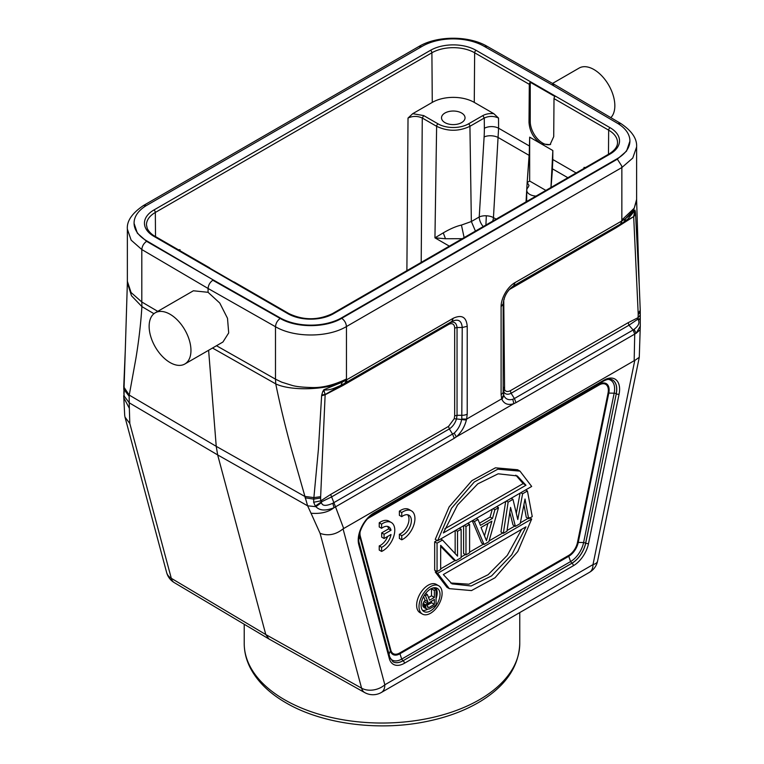 <?xml version="1.0" encoding="UTF-8"?>
<svg xmlns="http://www.w3.org/2000/svg" width="764" height="764" viewBox="0 0 764 764"><rect width="100%" height="100%" fill="white"/><g stroke="black" fill="none" stroke-linecap="round" stroke-linejoin="round"><path stroke-width="1.15" d="M411.452 510.868L409.074 509.502A16.798 9.703 120 0 0 399.371 511.164L401.749 512.539A16.798 9.703 -60 0 1 411.452 510.868A16.798 9.703 -60 0 1 413.763 525.174A16.798 9.703 -60 0 1 401.749 539.804L401.749 535.659A11.756 6.79 120 0 0 410.459 525.498A11.756 6.79 120 0 0 408.931 515.232A11.756 6.79 120 0 0 401.749 516.684L401.749 512.539M401.749 539.804L399.371 538.439L399.371 534.284A11.756 6.79 120 0 0 407.661 525.221A11.756 6.79 120 0 0 407.623 514.764M401.749 516.684L399.371 515.318L399.371 511.164M455.163 530.627L455.163 553.594M440.666 546.384L453.358 559.429L455.736 560.805L440.666 545.315L440.666 569.505L437.056 571.587L434.678 570.221L434.678 541.791L437.056 540.425M463.595 525.756L463.595 553.518L465.973 554.893L469.593 552.802L469.593 524.381L465.973 526.472L465.973 554.893M472.257 520.752L481.673 543.08L484.051 544.455L474.406 521.602L472.601 520.551M492.302 509.187L490.106 517.047L479.525 523.159M520.093 493.133L516.321 513.351M523.923 504.622L526.262 517.343L528.64 518.718L525.021 499.026L520.198 523.588L515.385 526.367L510.562 507.382L506.943 531.238L503.333 533.32L508.156 502.12L506.341 501.079M509.808 512.377L513.007 524.992L515.385 526.367M505.663 501.471L500.955 531.954L503.333 533.32M519.988 471.13L517.61 469.755L495.435 467.816L471.885 480.651L449.137 506.904L435.251 539.374L437.629 540.75L531.677 486.448L519.988 471.13L497.813 469.182L474.253 482.027L451.514 508.28L437.629 540.75M435.251 571.969L446.93 587.268L449.308 588.643L437.629 573.344L435.251 571.969L436.483 571.262M528.067 518.384L520.351 522.843M514.812 526.043L507.057 530.512M502.76 532.995L489.094 540.883M483.478 544.13L469.593 552.143M465.4 554.559L461.15 557.013M455.163 560.48L440.666 568.846M438.727 585.778L436.349 584.412A16.331 9.426 120 0 0 428.184 585.214A16.331 9.426 120 0 0 417.516 599.606A16.331 9.426 120 0 0 420.019 612.69L422.397 614.065A16.331 9.426 -60 0 1 419.006 606.587A16.331 9.426 -60 0 1 430.562 586.59A16.331 9.426 -60 0 1 438.727 585.778A16.331 9.426 -60 0 1 442.108 593.256A16.331 9.426 -60 0 1 430.562 613.253A16.331 9.426 -60 0 1 422.397 614.065M387.472 526.396A11.756 6.79 120 0 1 388.637 528.869L381.694 532.871L381.694 537.14L384.072 538.505L391.015 534.504A11.756 6.79 -60 0 1 381.599 547.291L381.599 551.436L379.231 550.07L379.231 545.916A11.756 6.79 120 0 0 387.692 536.423M381.599 528.316L379.231 526.95L379.231 522.796L381.599 524.171L381.599 528.316A11.756 6.79 -60 0 1 388.781 526.874A11.756 6.79 -60 0 1 391.015 530.245L384.072 534.246L384.072 538.505M381.599 551.436A16.798 9.703 120 0 0 393.613 536.806A16.798 9.703 120 0 0 391.302 522.5L388.924 521.134A16.798 9.703 120 0 0 379.231 522.796M124.694 415.349L123.806 397.757L129.345 408.339L129.813 423.495L124.99 417.106L124.675 415.148M123.863 393.45L125.286 350.294L123.739 386.918M129.345 408.339L129.25 402.829L124.074 395.933L123.883 393.345M123.739 386.956L123.988 389.535L129.145 396.249L129.25 402.829L217.664 454.924L216.231 446.338L208.62 350.275M123.73 388.465L124.179 392.877M123.854 391.76L124.14 395.723M129.145 396.249L129.25 395.093L123.749 386.909M634.836 211.838L634.979 210.081C633.509 212.182 630.405 214.98 625.687 218.466L633.528 210.167L636.632 200.636L639.277 286.118L635.543 213.739L633.671 216.365L634.941 210.415L628.046 218.886L624.026 221.894L625.726 218.485L621.925 220.93L620.454 224.138L513.589 285.822L515.051 282.594C507.649 286.643 501.012 298.065 501.098 306.746L503.17 303.871L503.17 391.665L503.82 395.466L501.967 399.534C504.326 404.06 508.289 405.436 513.866 403.64L456.299 436.874C461.255 432.434 464.607 426.837 466.365 420.085L466.623 419.092L461.79 419.025L461.599 419.837C460.425 425.185 457.961 429.597 454.217 433.092L332.779 503.266L334.03 507.716L335.52 506.847L330.65 494.461L320.737 500.878A56.192 32.441 -60 0 1 320.632 497.994L320.641 496.676L313.851 497.612L304.721 496.399L216.231 446.338L129.25 395.093L135.868 358.622C138.819 340.801 140.834 323.458 141.913 306.622L131.503 295.783L127.359 282.766L125.286 350.409M153.956 313.698L141.913 306.622L141.808 301.99L131.074 292.526L127.359 281.314A50.414 50.414 0 0 0 127.359 283.148M640.175 329.733L636.068 333.333L634.12 329.294L633.136 329.981L634.722 334.107L636.068 333.333L640.28 326.152L639.277 357.294L634.769 360.465L592.998 564.606A16.798 6.857 11.6 0 0 597.572 561.12L639.277 357.304M589.512 572.303A16.798 9.703 -120 0 0 592.998 564.606L384.836 684.792A16.798 9.703 60 0 1 381.351 692.48L589.512 572.303A16.798 16.798 0 0 0 597.572 561.12M268.832 638.78L265.796 634.559L217.664 454.924L307.615 505.816L311.015 513.227C320.718 514.029 328.377 512.186 333.992 507.697M268.966 638.99L364.743 692.595A16.798 9.722 -60.8 0 1 361.582 688.163L265.796 634.559L171.289 578.3A16.798 9.684 120.8 0 0 174.278 582.626L268.785 638.885M222.954 341.995L228.703 332.913L227.5 318.282L219.765 303.041L208.066 292.306L193.387 290.778M208.066 292.306L208.066 288.467C208.391 285.001 209.976 282.26 212.822 280.235L280.197 318.464C296.375 328.081 325.665 328.004 341.709 318.311L617.102 159.313L626.537 151.119L629.899 141.206M554.463 84.642L551.665 84.642M134.082 223.384L137.367 233.201L146.602 241.338L212.822 279.691L146.602 240.784A43.682 25.222 180 0 1 134.072 223.107A43.682 25.222 180 0 1 146.879 205.268L422.272 46.27A43.682 25.222 180 0 1 483.793 46.117L551.169 84.346L617.379 123.243A43.682 25.222 180 0 1 629.908 140.92A43.682 25.222 180 0 1 617.102 158.759L341.709 317.757A43.682 25.222 180 0 1 280.197 317.91L212.822 279.691M529.299 84.336A2.015 1.165 -60 0 1 530.245 82.245L554.96 96.512A2.015 1.165 120 0 0 554.005 98.604L553.719 136.641L550.051 144.673L541.256 143.842C533.759 138.656 529.681 131.503 529.013 122.374L529.299 84.336L474.645 52.783A30.226 17.457 0 0 0 431.899 52.783L155.331 212.459A30.226 17.457 0 0 0 146.468 224.912L147.242 228.465C149.792 233.564 154.385 235.961 154.911 236.238A2.015 1.165 120 0 0 153.898 236.334L287.913 313.708A32.25 18.613 0 0 0 333.515 313.708L610.083 154.022A32.25 18.613 0 0 0 610.083 127.703L476.077 50.328A32.25 18.613 0 0 0 430.476 50.328L153.898 210.005A32.25 18.613 0 0 0 153.898 236.334M436.76 126.394L422.272 118.028C417.526 115.88 412.77 115.889 408.024 118.048L412.722 113.683L432.271 102.395A29.701 17.152 180 0 1 474.272 102.395L493.821 113.683L498.52 118.048C493.773 115.889 489.017 115.88 484.271 118.028L484.347 128.295A124.37 73.048 -60.9 0 1 484.109 136.966L479.219 216.986A10.085 5.167 -176.5 0 1 486.334 215.782A10.085 5.167 -176.5 0 1 493.449 217.606A10.085 5.816 -60 0 1 492.656 221.14M545.888 190.408L529.672 181.049L527.16 182.51L526.033 201.868M550.959 187.476L552.84 150.527L529.672 137.157L529.672 181.049M584.813 167.937L584.011 167.402L585.549 167.517M550.663 144.262A17.477 10.085 60 0 1 542.602 143.059A17.477 10.085 60 0 1 530.245 121.667L530.245 82.245M209.89 268.212A2.015 1.165 -60 0 0 209.556 267.782A2.015 1.165 -60 0 0 209.021 267.706L233.736 281.973A2.015 1.165 120 0 1 234.271 282.05L288.916 313.603A2.015 1.165 -60 0 0 287.904 313.708M536.061 196.081A10.142 5.854 180 0 1 526.768 190.217A10.142 5.854 180 0 1 528.191 187.256L529.003 185.461L527.16 182.51L529.213 155.426L529.672 137.157L529.605 146.125M552.382 168.796L552.84 159.533L576.104 172.96M552.773 159.495L552.84 150.527M496.113 219.144L493.449 217.606L498.596 128.218L529.548 146.086L529.213 155.426M483.249 226.574A10.085 5.816 60 0 1 479.219 216.986L471.359 221.522L475.428 231.081M464.12 237.614L461.446 225.084M445.488 238.74L443.263 232.877C450.216 228.818 456.28 226.22 461.446 225.065L471.35 221.522L469.927 126.308C458.82 131.561 447.723 131.561 436.626 126.308L434.945 237.843L445.488 238.74L462.249 238.702M443.263 232.877L434.945 237.833L449.337 246.151M179.168 250.239L179.97 249.704L178.461 249.828M493.821 113.683C489.638 113.282 485.98 113.912 482.838 115.593L484.271 118.028L469.927 126.308A2.015 1.165 -120 0 0 468.504 123.863A21.535 12.434 180 0 1 438.039 123.863L423.705 115.593L412.722 113.683M444.954 122.622A11.756 6.79 0 0 0 457.77 124.093A11.756 6.79 0 0 0 465.037 117.818A11.756 6.79 0 0 0 461.59 113.015A11.756 6.79 0 0 0 448.774 111.544A11.756 6.79 0 0 0 441.516 117.818A11.756 6.79 0 0 0 444.954 122.622M635.543 213.739L635.237 210.969M636.622 199.366L634.244 208.171L621.858 219.994L621.533 221.111A7.057 4.078 -120 0 1 620.072 224.349L616.615 226.345L615.918 227.882L633.681 216.623L622.679 222.763M638.179 313.345L638.188 314.673L640.242 311.865L640.242 310.356L638.179 313.345L633.681 216.623L635.591 214.493M639.84 318.731L637.902 319.132L638.074 317.671L640.108 315.245M638.188 314.673A57.462 33.167 -60 0 1 638.074 317.671L628.17 322.685L628.973 325.216L637.902 319.132L638.207 319.724L639.907 319.6M634.12 329.294C638.523 325.942 639.879 322.752 638.207 319.724M514.411 398.522L512.768 399.286L513.866 403.64L516.006 402.647L514.411 398.522L633.136 329.981L628.973 325.216L511.106 393.269L514.411 398.522M503.753 299.784L504.584 389.64C505.634 391.665 507.535 392.027 510.295 390.738L511.106 393.269C507.726 394.969 505.252 394.434 503.696 391.665L503.782 395.466C505.51 399.142 508.509 400.422 512.768 399.286M501.967 399.534L501.69 398.846L503.61 394.873M461.79 419.016L462.23 327.508L467.215 326.314C466.451 317.06 461.8 314.376 453.272 318.254L346.789 379.737L346.455 378.992C333.658 385.18 321.883 388.026 311.129 387.51C302.592 387.291 296.308 386.613 292.268 385.467L281.706 382.162L275.489 379.164L275.747 383.891L212.507 348.031M624.083 221.856L620.454 224.138L624.016 221.875M628.046 218.886L624.465 221.579M504.154 299.498L504.307 297.97M509.091 289.709L615.918 227.882M504.584 389.64L503.705 391.665L503.17 388.666L503.17 391.665A7.057 4.078 180 0 1 501.098 394.549L501.69 398.846L466.623 419.092L467.215 414.107L467.215 326.314M503.18 303.394L503.17 391.665L503.17 303.738M466.365 420.085L456.5 418.92L457.044 415.301L454.666 415.864L454.236 418.71L448.516 426.407L330.65 494.461M332.779 503.266C325.999 506.255 322.227 506.035 321.463 502.607L315.914 506.685C319.667 510.724 325.703 511.059 334.03 507.716M321.463 502.607L321.367 501.881L315.322 506.102L315.914 506.685L307.615 505.816L291.199 448.258C284.934 425.147 279.786 403.698 275.747 383.891C290.769 391.12 325.445 390.06 342.176 382.153L323.764 389.764M331.452 496.982L321.367 501.881L320.737 500.878L313.641 502.263L315.322 506.102M320.632 497.994L313.746 499.102L313.641 502.263M341.078 385.257L344.956 383.203L346.474 379.966L342.215 382.172L341.078 385.257C331.748 389.459 329.819 390.003 323.869 390.012L325.139 394.759L321.615 395.771L318.416 449.261L313.746 499.102L305.065 497.813M320.641 496.676L325.139 394.759L342.902 385.505L343.599 383.967L325.168 394.482L321.749 394.912L321.615 395.771M323.955 391.34L322.828 391.33L321.749 394.912M323.869 390.012L322.828 391.33M516.006 402.647L634.722 334.107L634.168 360.723L343.055 528.879C335.797 534.714 328.138 536.204 320.097 533.358L311.024 513.227M634.168 360.723L634.769 360.465M320.097 533.358L361.582 688.163A16.798 11.88 -15 0 0 373.309 689.968A16.798 11.88 -15 0 0 384.836 684.792L343.055 528.879M344.946 383.184L343.599 383.967M454.217 433.092L456.299 436.874L454.227 438.307L452.632 434.191L449.327 428.929C452.727 426.675 455.115 423.332 456.5 418.92L454.236 418.71M453.272 318.254L451.81 321.491C458.133 318.559 461.609 320.565 462.23 327.508L457.044 327.508C456.385 322.503 453.778 320.995 449.213 322.991L345.328 382.965A7.057 4.078 60 0 0 346.789 379.737M455.736 560.805L461.15 557.672L461.15 529.251L457.541 531.333L457.541 556.135L442.48 540.033L440.675 538.992M442.48 540.033L437.056 543.166L437.056 571.587M455.736 530.292L457.541 531.333M461.15 529.251L459.345 528.211M437.056 543.166L434.678 541.791M464.168 525.422L465.973 526.472M469.593 524.381L467.788 523.34M484.051 544.455L488.874 541.676L498.51 507.688L496.705 506.637M498.51 507.688L494.9 509.769L493.086 508.728M474.406 521.602L478.025 519.51L480.432 525.374L492.484 518.422L494.9 509.769M481.033 527.446L486.458 540.645L491.882 521.182L481.033 527.446M478.025 519.51L476.22 518.469M492.484 518.422L490.106 517.047M487.938 523.464L484.491 535.841M528.64 518.718L532.25 516.626L527.427 490.985L522.614 493.773L517.791 519.53L512.969 499.331L511.164 498.29M512.969 499.331L508.156 502.12M520.809 492.723L522.614 493.773M527.427 490.985L525.622 489.944M443.33 532.957L525.976 485.236L517.276 475.934L498.176 473.804L477.758 483.879L457.531 505.014L443.33 532.957M525.976 485.236L523.13 483.593L515.815 475.17M444.791 528.822L523.13 483.593M529.309 517.667L531.677 519.043L437.629 573.344M531.677 519.043L517.782 551.503L495.043 577.746L471.483 590.582L449.308 588.643M525.976 526.835L443.33 574.557L452.03 583.858L471.13 585.988L491.558 575.913L511.775 554.779L525.976 526.835M521.669 529.328L507.286 555.38L488.11 574.709L468.915 584.193L450.636 582.98M421.098 605.384A13.37 7.726 120 0 0 423.867 611.506A13.37 7.726 120 0 0 430.562 610.847A13.37 7.726 120 0 0 440.016 594.459A13.37 7.726 120 0 0 437.247 588.337A13.37 7.726 120 0 0 430.562 589.006A13.37 7.726 120 0 0 421.098 605.384M435.661 587.783A13.37 7.726 -60 0 1 437.161 592.816A13.37 7.726 -60 0 1 436.063 598.575M427.468 609.328A13.37 7.726 -60 0 1 422.597 610.417M433.045 587.955L431.517 588.834L431.517 595.796L428.528 597.524M423.571 596.589L425.051 600.189L423.084 603.312L422.807 605.804L423.934 607.476L426.78 609.118L425.94 608.278L425.653 606.119L427.907 601.841L425.376 595.672L427.343 594.535L425.577 593.513M427.343 594.535L429.597 600.198L434.372 597.438L434.372 590.476L431.517 588.834M434.372 590.476L436.063 589.502L436.063 605.088L429.311 608.984L426.78 609.118M434.372 599.425L428.184 603.331L427.343 605.48L427.62 607.304L429.034 607.485L434.372 604.4L434.372 599.425M431.517 595.796L434.372 597.438M436.063 589.502L433.274 587.898M425.94 608.278L423.084 606.635M425.653 607.447L422.807 605.804M425.653 606.119L422.807 604.477M425.94 604.964L423.084 603.312M426.78 603.149L423.934 601.507M427.907 601.841L425.051 600.189M425.376 595.672L424.44 595.127M427.429 605.117L431.517 602.758L431.517 601.077M431.517 602.758L434.372 604.4M427.362 606.52L429.034 607.485M610.837 117.646A29.567 17.075 -120 0 0 612.566 93.485A29.567 17.075 -120 0 0 593.934 69.534A29.567 17.075 -120 0 0 579.15 68.063L552.534 83.429M170.047 314.252A29.567 17.075 60 0 1 189.367 340.314A29.567 17.075 60 0 1 184.831 364.008A29.567 17.075 60 0 1 170.047 362.547A29.567 17.075 60 0 1 150.728 336.485A29.567 17.075 60 0 1 155.264 312.791A29.567 17.075 60 0 1 170.047 314.252M399.371 534.284L401.749 535.659M379.231 545.916L381.599 547.291M391.302 522.5A16.798 9.703 120 0 0 381.599 524.171M388.637 528.869L391.015 530.245M381.694 532.871L384.072 534.246M358.813 539.336L359.825 536.825L390.385 650.88L390.853 650.25A12.969 7.487 -60 0 0 399.706 652.981L568.617 555.466A12.969 7.487 -60 0 0 577.469 542.507L578.233 542.421L608.793 393.088L614.16 393.202L583.601 542.535L585.711 543.109A2.015 0.821 11.6 0 0 588.519 543.557L619.069 394.224A22.175 12.807 120 0 0 603.923 380.176L373.902 512.978A22.175 12.807 120 0 0 358.755 544.522L389.315 658.568A22.175 12.807 120 0 0 404.462 663.247L573.363 565.732A22.175 12.807 120 0 0 588.519 543.557M367.417 518.947A12.969 7.487 -60 0 1 369.146 517.753L599.177 384.951A12.969 7.487 -60 0 1 608.029 393.164L577.469 542.507M390.853 650.25L360.293 536.194A12.969 7.487 -60 0 1 360.14 531.543M244.222 624.264L244.222 643.489A137.768 79.542 0 0 0 284.571 699.738A137.768 79.542 0 0 0 434.716 716.976A137.768 79.542 0 0 0 519.759 643.489L519.759 612.575M174.278 582.626A16.798 16.798 0 0 1 166.638 572.542A16.798 11.88 -15 0 0 171.289 578.3L129.813 423.495M157.747 311.359L141.808 301.99L141.808 249.542C142.152 246.084 143.747 243.344 146.602 241.338L146.602 240.784M280.197 317.91L280.197 318.464C277.389 320.508 275.823 323.258 275.489 326.725L208.066 288.467L141.808 249.542L131.15 240.154L127.359 229.143L127.359 281.505M617.102 158.759L621.686 165.931L621.858 167.545L346.455 326.543C327.957 337.726 294.159 337.812 275.489 326.725L275.489 379.164L216.498 345.729M346.455 378.992L346.455 326.543C346.121 323.077 344.535 320.336 341.709 318.311L341.709 317.757M621.848 219.994L621.858 167.536L632.745 158.091L636.622 146.965C637.147 138.742 631.866 130.921 620.779 123.491L554.549 84.575M620.731 123.577L617.875 123.548M487.05 46.394L484.3 46.403M418.958 46.575L421.766 46.566M143.565 205.583L146.373 205.564M153.898 210.005A2.015 1.165 60 0 1 155.331 212.459L155.512 236.582M432.271 102.395L431.899 52.783A2.015 1.165 -120 0 0 430.466 50.328M476.077 50.328A2.015 1.165 120 0 0 474.645 52.783L474.272 102.395M608.478 154.271L608.66 130.157L554.005 98.604M610.083 154.032A2.015 1.165 -120 0 0 609.07 153.927C614.724 150.422 617.541 146.65 617.513 142.601A30.226 17.457 0 0 0 608.66 130.157A2.015 1.165 -60 0 1 610.083 127.703M484.347 128.295A10.085 5.663 179.6 0 1 498.596 128.218L498.52 118.048M584.011 167.402L583.992 168.414M529.013 122.374L530.245 121.667M609.07 153.927L332.502 313.603A2.015 1.165 60 0 1 333.515 313.708M551.025 187.447L552.487 168.863L567.853 177.725M485.904 225.036L486.334 215.782M527.313 180.399L529.108 155.359L498.329 137.596A10.085 5.167 3.5 0 0 484.109 136.966M421.203 262.396L422.272 118.028L423.705 115.593M179.998 250.716L179.97 249.704M408.024 118.048L406.887 270.657M468.504 123.863L482.838 115.593M438.039 123.863A2.015 1.165 120 0 0 436.616 126.308M501.098 394.549L501.098 306.746M503.17 303.871C503.954 296.298 507.42 290.282 513.589 285.822L513.303 285.994M515.051 282.594L621.533 221.111M513.523 285.86L616.615 226.345M510.342 288.372A3.362 1.939 -120 0 0 510.295 288.859M510.295 390.738L628.17 322.685M503.17 391.674L503.17 388.704L504.154 387.3M454.227 438.307L335.52 506.847L343.657 528.44M454.666 415.864L454.666 328.071A8.691 5.014 -60 0 0 448.516 324.528L449.213 322.991L451.81 321.491L345.328 382.965M454.666 328.071L457.044 327.508L457.044 415.301L462.23 415.301A7.057 4.078 0 0 0 467.215 414.107M448.516 426.407L449.327 428.929L331.461 496.982M448.516 324.528L342.902 385.505M573.363 565.732A2.015 1.165 -120 0 0 571.94 563.259A20.16 11.641 120 0 0 585.711 543.109L616.271 393.766A20.16 11.641 120 0 0 612.585 380.004C610.531 378.657 607.504 379.02 603.512 381.102A2.015 1.165 -120 0 0 603.923 380.176M390.156 658.224A19.043 10.992 120 0 0 401.692 659.093L402.962 660.736A20.16 11.641 -60 0 1 392.925 661.758A20.16 11.641 120 0 0 403.029 660.774L571.94 563.259L570.593 561.569L568.769 556.288L399.858 653.803A13.867 8.003 -60 0 1 390.385 650.88L388.675 655.073M619.069 394.224A2.015 0.821 -168.4 0 1 616.271 393.766L585.644 543.07A20.16 11.641 -60 0 1 571.873 563.221L403.029 660.774A2.015 1.165 60 0 1 404.462 663.247M389.315 658.568A2.015 1.423 -15 0 0 389.831 657.221L359.271 543.175A2.015 1.423 165 0 1 358.755 544.522M373.902 512.978A2.015 1.165 60 0 1 373.481 513.905L603.512 381.102M612.547 379.985A20.16 11.641 -60 0 1 616.204 393.727A2.015 0.821 11.6 0 0 614.16 393.202A19.043 10.992 120 0 0 608.106 379.355M399.706 652.981L401.692 659.093L570.593 561.569A19.043 10.992 120 0 0 583.601 542.535L578.233 542.421A13.867 8.003 -60 0 1 568.76 556.288L568.617 555.466M369.384 516.961L599.32 384.302A13.867 8.003 -60 0 1 608.793 393.088A2.015 0.821 11.6 0 0 608.029 393.164M599.177 384.951A2.015 1.165 60 0 1 599.32 384.302L600.007 383.117M360.293 536.194A2.015 1.423 -15 0 0 359.825 536.825A13.867 8.003 -60 0 1 359.491 533.855M369.098 517.228A13.867 8.003 -60 0 1 369.298 517.104A2.015 1.165 -120 0 0 369.146 517.753M123.692 395.723L123.806 397.757M166.638 572.542L124.99 417.106M554.502 84.546L487.098 46.308C468.657 35.478 437.209 35.555 418.911 46.489L143.517 205.487C132.048 213.213 126.662 221.102 127.359 229.143M134.072 223.661L134.072 223.107M629.908 141.474L629.908 140.92M332.502 313.603C317.977 320.45 303.442 320.45 288.916 313.603M209.556 267.782L154.911 236.238M526.768 190.217L526.654 201.515M639.277 286.089L640.242 310.318M640.261 311.874L640.28 326.161M636.622 146.965L636.622 199.328M636.622 200.875A50.414 50.414 0 0 0 636.622 199.117M628.018 218.905L627.024 219.698M616.873 226.192L621.858 223.317M343.428 384.063L344.516 383.433M345.213 383.031L346.216 382.458M449.213 322.991L451.81 321.491M364.743 692.595A16.798 16.798 0 0 0 381.351 692.48M392.954 661.777L389.831 657.221M359.271 543.175C356.521 535.278 364.323 518.603 373.481 513.905M184.831 364.008L222.849 342.062M155.264 312.791L193.282 290.845M519.759 643.489C518.966 666.198 506.16 685.318 481.33 700.827C465.286 710.663 446.329 717.692 424.469 721.913C377.005 731.272 321.577 723.747 285.965 702.813C269.463 693.282 257.621 681.755 250.458 668.233C246.333 660.258 244.251 652.007 244.222 643.489"/></g></svg>
